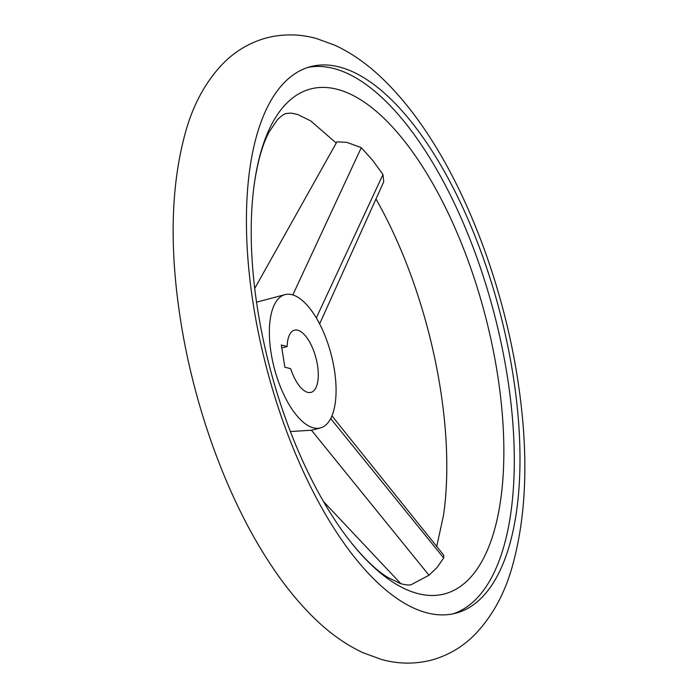<?xml version="1.0" encoding="UTF-8"?>
<svg xmlns="http://www.w3.org/2000/svg" width="698" height="698" viewBox="0 0 698 698"><rect width="100%" height="100%" fill="white"/><g stroke="black" fill="none" stroke-linecap="round" stroke-linejoin="round"><path stroke-width="1.05" d="M254.726 288.44L336.925 141.834L346.775 142.348L361.285 147.653L372.549 160.182L382.966 174.544L383.743 181.759L319.649 323.872M375.969 198.982A261.157 110.781 -104.9 0 1 440.316 388.306A261.157 110.781 -104.9 0 1 443.535 515.22L436.73 546.455M331.934 415.851L443.806 555.285L443.692 557.981L437.061 567.491L429.008 575.248L411.488 584.531C409.578 585.395 405.896 585.072 400.443 583.572L387.399 577.176C375.952 570.1 363.248 557.781 349.305 540.226A261.157 110.781 75.1 0 0 417.421 593.466A261.157 110.781 75.1 0 0 497.334 373.177A261.157 110.781 75.1 0 0 371.58 107.466A261.157 110.781 75.1 0 0 254.465 182.78A261.157 110.781 75.1 0 0 257.684 309.694A261.157 110.781 75.1 0 0 349.305 540.226M512.943 374.294A282.76 119.951 -104.9 0 1 455.724 613.228A282.76 119.951 -104.9 0 1 253.47 305.558A282.76 119.951 -104.9 0 1 310.689 66.615A282.76 119.951 -104.9 0 1 512.943 374.294M452.845 613.908A282.76 119.951 75.1 0 0 507.245 375.803A282.76 119.951 75.1 0 0 307.862 67.453M271.077 352.9A68.962 29.255 75.1 0 0 320.408 427.935A68.962 29.255 75.1 0 0 334.359 369.661A68.962 29.255 75.1 0 0 285.037 294.617A68.962 29.255 75.1 0 0 271.077 352.9M290.377 431.547L311.448 430.221L320.408 427.935M287.166 346.531L281.346 344.986L284.854 367.174L290.682 368.719A32.187 13.655 75.1 0 0 310.976 392.389A32.187 13.655 75.1 0 0 317.485 365.194A32.187 13.655 75.1 0 0 294.469 330.171A32.187 13.655 75.1 0 0 287.166 346.531L281.817 347.953M261.296 330.154L261.898 333.208M311.448 430.221L429.008 575.248M330.678 418.564L443.692 557.981M316.325 317.869L382.966 174.544M292.82 294.905L361.285 147.653M266.462 37.919C249.875 42.526 235.496 50.971 223.325 63.256C206.451 80.724 194.123 102.737 186.331 129.313C170.905 182.885 169.012 246.691 180.66 320.748C194.035 406.096 225.882 494.655 266.688 558.426C282.219 582.891 298.866 603.561 316.639 620.435C331.262 634.369 346.758 645.153 363.126 652.77L381.509 659.462C398.174 664.103 414.848 664.304 431.539 660.081C448.125 655.474 462.504 647.029 474.675 634.744C491.549 617.276 503.877 595.263 511.669 568.687C527.095 515.115 528.988 451.309 517.34 377.252C503.965 291.904 472.118 203.345 431.312 139.574C415.781 115.109 399.134 94.439 381.361 77.565C366.738 63.631 351.242 52.847 334.874 45.23L316.491 38.538C299.826 33.897 283.152 33.696 266.462 37.919M254.465 182.78C257.876 160.619 262.797 143.622 269.236 131.8L277.385 119.777C281.373 115.772 284.418 113.669 286.512 113.469L291.101 113.093L297.557 114.428L310.601 120.824L336.244 143.046M400.844 583.702L323.479 501.539M285.037 294.617L256.541 302.182"/></g></svg>
